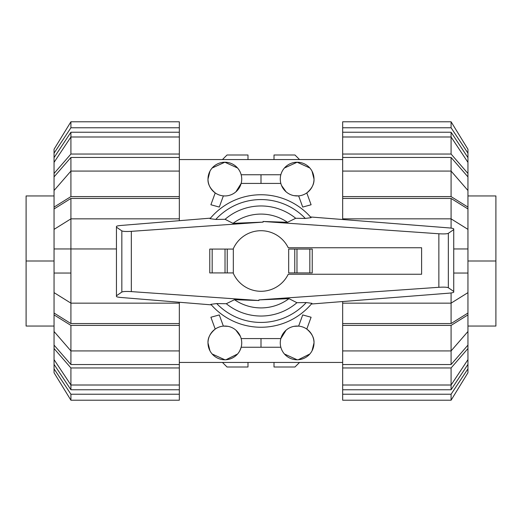 <?xml version="1.0" encoding="UTF-8"?>
<svg xmlns="http://www.w3.org/2000/svg" width="522" height="522" viewBox="0 0 522 522"><rect width="100%" height="100%" fill="white"/><g stroke="black" fill="none" stroke-linecap="round" stroke-linejoin="round"><path stroke-width="0.78" d="M233.158 272.928A30.289 30.289 0 0 0 288.235 274.252L421.613 274.252L421.613 247.748L288.235 247.748A30.289 30.289 0 0 0 233.158 249.072M233.327 272.928L233.327 249.072L209.766 249.072L209.766 272.928L233.327 272.928M312.234 272.928L312.234 249.072L312.234 272.928L288.673 272.928L288.673 249.072L294.76 249.072L294.76 272.928M227.24 272.928L227.24 249.072M310.512 216.976L449.227 227.918C451.987 228.166 453.487 228.499 453.735 228.91L453.735 229.608L448.346 233.308C447.1 233.915 443.935 234.065 438.858 233.765L263.068 221.472L287.518 222.3L295.7 218.281L305.298 218.431L311.119 217.667A66.255 66.255 0 0 0 210.04 218.666L215.756 219.442L225.073 219.305L233.021 223.344L263.114 222.111L131.329 231.337C126.252 231.637 123.088 231.481 121.835 230.874L116.445 227.181L116.445 226.45C116.687 226.046 118.168 225.719 120.889 225.465L210.47 218.144M211.345 304.868L120.889 297.475C118.168 297.22 116.687 296.894 116.445 296.489L116.445 295.759L121.835 292.066C123.088 291.459 126.252 291.302 131.329 291.609L258.932 300.528L234.482 299.7L226.3 303.719L216.702 303.569L210.881 304.333A66.255 66.255 0 0 0 311.96 303.334L306.244 302.558L296.927 302.695L288.979 298.656L258.886 299.889L438.858 287.296C443.935 286.996 447.1 287.146 448.346 287.752L453.735 291.452L453.735 292.15C453.487 292.561 451.987 292.894 449.227 293.142L311.393 304.013M263.062 221.452L263.114 222.118M209.766 272.928L209.766 249.072M312.234 249.072L294.76 249.072M258.932 300.528L258.886 299.882M453.735 229.608L453.735 291.452M116.445 227.181L116.445 295.759M226.3 303.719A55.032 55.032 0 0 0 296.927 302.695M287.518 222.3A46.915 46.915 0 0 0 233.021 223.344M295.7 218.281A55.032 55.032 0 0 0 225.073 219.305M234.482 299.7A46.915 46.915 0 0 0 288.979 298.656M495.9 261L495.9 326.048L495.9 195.952L495.9 261L467.953 261L467.953 208.963L451.086 198.445L451.086 218.855L342.673 218.855L342.673 198.445L451.086 198.445M26.1 261L26.1 195.952L26.1 326.048L26.1 261L54.047 261L54.047 313.037L70.914 323.555L70.914 303.145L179.327 303.145L179.327 323.555L70.914 323.555M451.086 323.555L342.673 323.555L342.673 303.145L451.086 303.145L451.086 323.555L467.953 313.037L467.953 261M451.086 157.461L467.953 176.893L467.953 190.504L451.086 171.079L451.086 157.461L342.673 157.461L342.673 154.042L451.086 154.042L467.953 173.467L467.953 176.893M467.953 331.496L467.953 345.107L451.086 364.539L451.086 350.921L467.953 331.496L467.953 314.89L451.086 325.402L342.673 325.402L342.673 323.555M451.086 132.242L467.953 157.631L467.953 162.375L451.086 136.992L451.086 132.242L342.673 132.242L342.673 121.783L451.086 121.783L467.953 149.259L467.953 157.631M451.086 389.758L342.673 389.758L342.673 385.008L451.086 385.008L467.953 359.625L467.953 364.369L451.086 389.758L451.086 367.958L342.673 367.958L342.673 350.921L451.086 350.921L451.086 325.402M342.673 198.445L342.673 196.598L451.086 196.598L451.086 171.079L342.673 171.079L342.673 157.461M451.086 364.539L342.673 364.539M451.086 154.042L451.086 136.992L342.673 136.992L342.673 132.242M467.953 229.367L451.086 218.855L451.086 228.114M342.673 219.514L342.673 218.855M453.735 248.955L467.953 248.955M451.086 196.598L467.953 207.11L467.953 208.963M467.953 207.11L467.953 190.504M342.673 196.598L342.673 171.079M342.673 154.042L342.673 136.992M467.953 173.467L467.953 162.375M342.673 127.773L451.086 127.773L451.086 121.783M451.086 127.773L467.953 153.155M342.673 394.227L342.673 400.217L451.086 400.217L467.953 372.741L467.953 368.845L451.086 394.227L342.673 394.227L342.673 389.758M451.086 400.217L451.086 394.227M467.953 364.369L467.953 368.845M467.953 345.107L467.953 348.533L451.086 367.958M342.673 385.008L342.673 367.958M467.953 359.625L467.953 348.533M342.673 350.921L342.673 325.402M467.953 313.037L467.953 314.89M451.086 292.946L451.086 303.145L467.953 292.633M342.673 303.145L342.673 301.546M467.953 273.045L453.735 273.045M70.914 198.445L179.327 198.445L179.327 218.855L70.914 218.855L54.047 229.367L54.047 208.963L70.914 198.445L70.914 303.145L54.047 292.633M70.914 273.045L54.047 273.045M54.047 229.367L54.047 261M70.914 364.539L54.047 345.107L54.047 331.496L70.914 350.921L70.914 364.539L179.327 364.539L179.327 367.958L70.914 367.958L54.047 348.533L54.047 345.107M54.047 190.504L54.047 176.893L70.914 157.461L70.914 171.079L54.047 190.504L54.047 207.11L70.914 196.598L179.327 196.598L179.327 198.445M70.914 389.758L54.047 364.369L54.047 359.625L70.914 385.008L70.914 389.758L179.327 389.758L179.327 400.217L70.914 400.217L54.047 372.741L54.047 364.369M70.914 132.242L179.327 132.242L179.327 136.992L70.914 136.992L54.047 162.375L54.047 157.631L70.914 132.242L70.914 154.042L179.327 154.042L179.327 171.079L70.914 171.079L70.914 196.598M179.327 323.555L179.327 325.402L70.914 325.402L70.914 350.921L179.327 350.921L179.327 364.539M70.914 157.461L179.327 157.461M70.914 367.958L70.914 385.008L179.327 385.008L179.327 389.758M179.327 302.251L179.327 303.145M70.914 325.402L54.047 314.89L54.047 313.037M54.047 314.89L54.047 331.496M179.327 325.402L179.327 350.921M179.327 367.958L179.327 385.008M54.047 348.533L54.047 359.625M179.327 394.227L70.914 394.227L70.914 400.217M70.914 394.227L54.047 368.845M179.327 127.773L179.327 121.783L70.914 121.783L54.047 149.259L54.047 153.155L70.914 127.773L179.327 127.773L179.327 132.242M70.914 121.783L70.914 127.773M54.047 157.631L54.047 153.155M54.047 176.893L54.047 173.467L70.914 154.042M179.327 136.992L179.327 154.042M54.047 162.375L54.047 173.467M179.327 171.079L179.327 196.598M54.047 208.963L54.047 207.11M54.047 248.955L116.445 248.955M179.327 218.855L179.327 220.689M312.032 350.83L314.003 342.915C314.303 338.047 311.902 333.434 306.786 329.082L311.099 317.239L302.708 314.936L298.636 326.113L294.036 326.335M286.102 330.165L280.843 338.576L261 338.576L261 347.247L280.843 347.247M314.003 342.915A16.867 16.867 0 0 0 297.135 326.048A16.867 16.867 0 0 0 280.275 342.915A16.867 16.867 0 0 0 297.135 359.775A16.867 16.867 0 0 0 314.003 342.915M240.453 336.481L235.898 330.165M227.964 326.335L223.364 326.113L219.292 314.936L210.901 317.239L215.214 329.082C210.098 333.434 207.697 338.047 207.997 342.915L209.968 350.83M241.725 342.915A16.867 16.867 0 0 0 224.865 326.048A16.867 16.867 0 0 0 207.997 342.915A16.867 16.867 0 0 0 224.865 359.775A16.867 16.867 0 0 0 241.725 342.915M209.968 171.17L207.997 179.085C207.697 183.953 210.098 188.566 215.214 192.918L210.901 204.761L219.292 207.064L223.364 195.887L224.865 195.952M235.898 191.835L241.157 183.424L261 183.424L261 174.753L241.157 174.753M207.997 179.085A16.867 16.867 0 0 0 224.865 195.952A16.867 16.867 0 0 0 241.725 179.085A16.867 16.867 0 0 0 224.865 162.225A16.867 16.867 0 0 0 207.997 179.085M281.547 185.519L286.102 191.835M294.036 195.665L298.636 195.887L302.708 207.064L311.099 204.761L306.786 192.918C311.902 188.566 314.303 183.953 314.003 179.085L312.032 171.17M280.275 179.085A16.867 16.867 0 0 0 297.135 195.952A16.867 16.867 0 0 0 314.003 179.085A16.867 16.867 0 0 0 297.135 162.225A16.867 16.867 0 0 0 280.275 179.085M237.569 167.999L224.865 162.225L212.154 167.999M309.846 167.999L297.135 162.225L284.431 167.999M298.264 359.743L309.846 354.001M284.431 354.001L297.135 359.775M225.987 359.743L237.569 354.001M239.755 350.83L241.157 347.247L261 347.247M212.154 354.001L224.865 359.775M280.843 174.753L261 174.753M261 183.424L280.843 183.424M261 338.576L241.157 338.576M247.989 362.431L247.989 367.005L227.031 367.005L222.45 362.431M299.55 362.431L294.969 367.005L274.011 367.005L274.011 362.431M274.011 159.569L274.011 154.995L294.969 154.995L299.55 159.569M222.45 159.569L227.031 154.995L247.989 154.995L247.989 159.569M212.173 272.928L212.173 249.072M225.021 272.928L225.021 249.072M309.827 249.072L309.827 272.928M296.979 249.072L296.979 272.928M448.346 233.308L448.346 287.752M121.835 230.874L121.835 292.066M131.329 231.337L131.329 291.609M438.858 233.765L438.858 287.296M216.702 303.569A61.433 61.433 0 0 0 306.244 302.558M311.119 217.667A66.255 66.255 0 0 0 210.04 218.666M305.298 218.431A61.433 61.433 0 0 0 215.756 219.442M495.9 326.048L467.953 326.048M467.953 195.952L495.9 195.952M26.1 195.952L54.047 195.952M54.047 326.048L26.1 326.048M179.327 159.569L342.673 159.569M179.327 362.431L342.673 362.431"/></g></svg>
